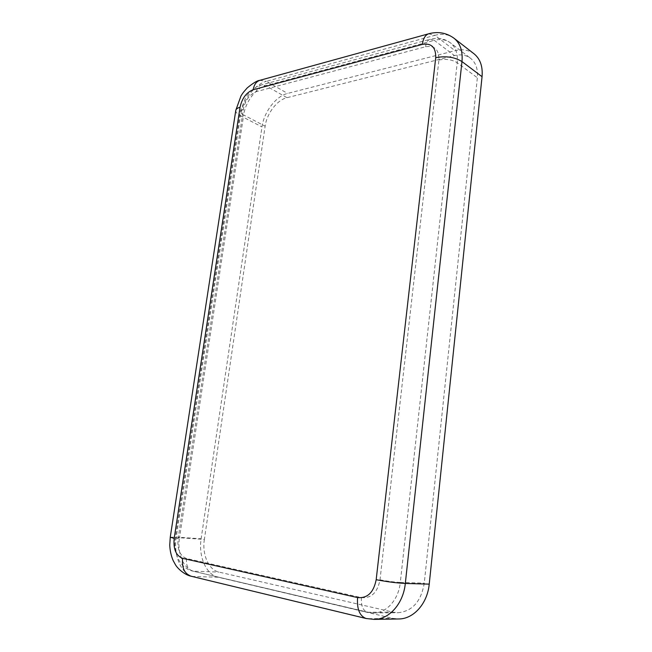<?xml version="1.0" encoding="UTF-8"?>
<svg xmlns="http://www.w3.org/2000/svg" width="652" height="652" viewBox="0 0 652 652"><rect width="100%" height="100%" fill="white"/><g stroke="black" fill="none" stroke-linecap="round" stroke-linejoin="round"><path stroke-width="0.49" stroke-dasharray="3.26 2.44" d="M474.077 53.831C468.796 49.911 462.455 48.859 455.039 50.677L287.597 93.432C275.902 96.17 263.962 111.973 261.965 126.912L201.134 538.78C198.29 556.319 206.097 574.681 218.184 577.224L392.471 618.308L398.625 618.976M204.361 539.424C201.941 554.387 208.656 569.995 218.925 572.081L393.14 612.179L398.095 612.725C412.447 611.234 421.168 601.38 424.265 583.149L477.354 77.767C478.087 69.055 475.805 62.543 470.499 58.24C466.058 54.98 460.728 54.1 454.501 55.599L286.978 97.694C277.035 99.976 266.831 113.448 265.136 126.195L204.361 539.424L179.504 537.745C176.953 553.083 183.53 569.074 193.791 571.209L218.925 572.081M361.444 597.615C371.314 598.495 377.5 592.57 380.002 579.824L438.918 60.017C439.122 49.739 434.672 45.314 425.569 46.748L256.513 91.59C249.74 94.23 245.372 100.058 243.4 109.063L178.094 538.682C177.132 549.31 179.944 555.928 186.537 558.519L361.444 597.615C360.906 605.684 362.911 610.574 367.467 612.261L393.14 612.179M186.537 558.519C185.934 565.268 187.947 569.449 192.576 571.054L368.649 612.383L373.653 612.945C386.554 613.149 398.657 599.514 400.304 582.44L424.265 583.149M380.002 579.824C387.532 581.266 394.305 582.13 400.304 582.44L457.223 62.731C458.014 53.798 455.748 47.172 450.418 42.845C445.96 39.568 440.581 38.745 434.289 40.367L454.501 55.599M178.094 538.682L175.323 537.81L179.504 537.745L243.661 114.988L265.136 126.195M243.4 109.063L240.384 111.353C240.327 112.576 241.419 113.79 243.661 114.988C245.454 101.981 255.763 88.126 265.731 85.665L286.978 97.694M256.513 91.59C257.165 87.914 258.803 85.697 261.419 84.931L265.731 85.665L434.289 40.367L430.19 39.259L261.419 84.931C258.575 85.2 250.898 89.357 245.592 97.515L240.384 111.353L175.323 537.81C172.845 552.407 179.813 568.218 192.576 571.054L367.467 612.261L373.653 612.945L398.095 612.725M425.569 46.748C426.155 42.494 427.696 39.992 430.19 39.259C437.72 37.335 444.468 38.533 450.418 42.845L470.499 58.24M438.918 60.017C446.017 58.696 452.113 59.593 457.223 62.731L477.354 77.767M366.131 618.512L374.142 619.392M191.183 576.246L367.924 618.707L392.471 618.308M170.262 537.224L176.285 537.093C173.285 555.064 180.938 573.882 193.008 576.482L218.184 577.224M235.796 110.318L235.763 110.547C235.682 112.307 237.263 114.051 240.49 115.771L176.285 537.093L201.134 538.78M259.781 80.351L266.375 81.313C254.655 84.263 242.601 100.514 240.49 115.771L261.965 126.912M428.592 33.806L434.868 35.33L266.375 81.313L287.597 93.432M454.061 38.272C448.755 34.344 442.358 33.366 434.868 35.33L455.039 50.677"/><path stroke-width="0.98" d="M357.573 597.574C356.799 609.107 359.651 616.083 366.131 618.512L374.142 619.392L398.625 618.976C413.58 619.09 427.459 603.548 429.228 584.127L482.056 76.691C482.896 66.504 480.239 58.884 474.077 53.831L454.061 38.272C446.571 32.828 438.201 31.304 428.943 33.708C425.406 34.768 423.213 38.329 422.366 44.393L253.172 89.74C246.399 92.405 242.022 98.256 240.042 107.295L174.182 538.422C173.204 549.09 176.007 555.732 182.593 558.332L357.573 597.574C367.451 598.463 373.653 592.505 376.18 579.701L435.715 57.678C435.935 47.36 431.485 42.926 422.366 44.393M374.142 619.392C389.252 619.514 403.401 603.483 405.316 583.45L429.228 584.127M376.18 579.701C386.995 581.771 396.709 583.018 405.316 583.45L461.975 61.565C462.887 51.125 460.255 43.358 454.061 38.272M182.593 558.332C181.729 567.957 184.597 573.931 191.183 576.246L366.131 618.512M174.182 538.422L170.262 537.183L235.763 110.547C235.951 109.08 237.377 107.996 240.042 107.295M253.172 89.74C254.101 84.507 256.432 81.345 260.148 80.245L428.592 33.806M435.715 57.678C445.911 55.754 454.664 57.058 461.975 61.565L482.056 76.691M191.183 576.246C184.459 574.86 177.523 568.373 175.518 564.86L173.147 560.549C171.101 555.732 169.968 550.565 169.748 545.048L170.262 537.224M235.796 110.318L240.955 96.015C242.21 94.01 242.495 93.179 247.198 87.939C253.066 83.081 257.263 80.546 259.781 80.351"/></g></svg>
